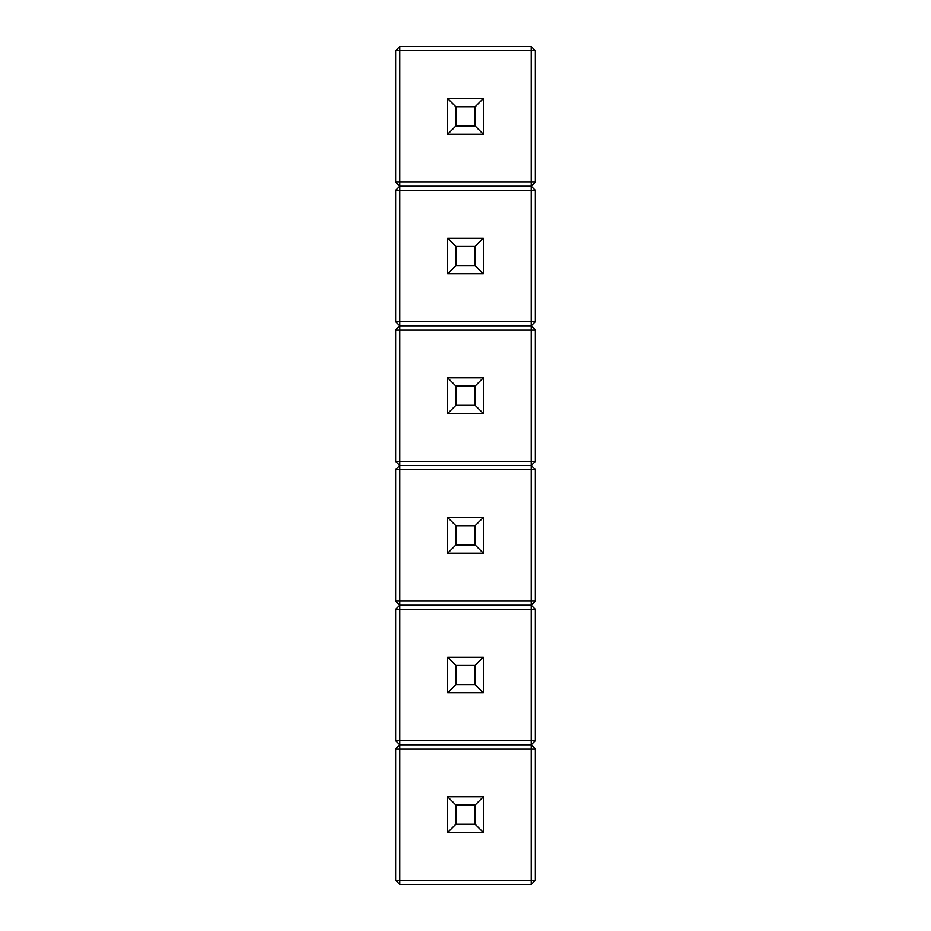 <?xml version="1.0" encoding="UTF-8"?>
<svg xmlns="http://www.w3.org/2000/svg" width="931" height="931" viewBox="0 0 931 931"><rect width="100%" height="100%" fill="white"/><g stroke="black" fill="none" stroke-linecap="round" stroke-linejoin="round"><path stroke-width="1.4" d="M395.675 748.92L399.795 748.92L399.795 880.33L531.205 880.33L531.205 748.92L399.795 748.92L399.795 744.8L531.205 744.8L399.795 744.8L395.675 748.92L395.675 880.33L399.795 880.33L399.795 884.45L395.675 880.33M535.325 748.92L531.205 748.92L531.205 744.8L535.325 748.92L535.325 880.33L531.205 884.45L399.795 884.45M535.325 880.33L531.205 880.33L531.205 884.45M447.636 832.489L447.636 796.761L483.364 796.761L483.364 832.489L447.636 832.489L455.876 824.249L475.124 824.249L475.124 805.001L455.876 805.001L455.876 824.249M447.636 796.761L455.876 805.001M483.364 796.761L475.124 805.001M475.124 824.249L483.364 832.489M395.675 609.27L399.795 609.27L399.795 740.68L531.205 740.68L531.205 609.27L399.795 609.27L399.795 605.15L531.205 605.15L399.795 605.15L395.675 609.27L395.675 740.68L399.795 740.68L399.795 744.8L395.675 740.68M535.325 609.27L531.205 609.27L531.205 605.15L535.325 609.27L535.325 740.68L531.205 740.68L531.205 744.8L535.325 740.68M395.675 469.62L399.795 469.62L399.795 601.03L531.205 601.03L531.205 469.62L399.795 469.62L399.795 465.5L531.205 465.5L399.795 465.5L395.675 469.62L395.675 601.03L399.795 601.03L399.795 605.15L395.675 601.03M535.325 469.62L531.205 469.62L531.205 465.5L535.325 469.62L535.325 601.03L531.205 601.03L531.205 605.15L535.325 601.03M395.675 329.97L399.795 329.97L399.795 461.38L531.205 461.38L531.205 329.97L399.795 329.97L399.795 325.85L531.205 325.85L399.795 325.85L395.675 329.97L395.675 461.38L399.795 461.38L399.795 465.5L395.675 461.38M535.325 329.97L531.205 329.97L531.205 325.85L535.325 329.97L535.325 461.38L531.205 461.38L531.205 465.5L535.325 461.38M395.675 190.32L399.795 190.32L399.795 321.73L531.205 321.73L531.205 190.32L399.795 190.32L399.795 186.2L531.205 186.2L399.795 186.2L395.675 190.32L395.675 321.73L399.795 321.73L399.795 325.85L395.675 321.73M535.325 190.32L531.205 190.32L531.205 186.2L535.325 190.32L535.325 321.73L531.205 321.73L531.205 325.85L535.325 321.73M395.675 182.08L399.795 186.2L399.795 182.08L395.675 182.08L395.675 50.67L399.795 50.67L399.795 182.08L531.205 182.08L531.205 50.67L399.795 50.67L399.795 46.55L531.205 46.55L535.325 50.67L535.325 182.08L531.205 182.08L531.205 186.2L535.325 182.08M535.325 50.67L531.205 50.67L531.205 46.55M399.795 46.55L395.675 50.67M447.636 692.839L447.636 657.111L483.364 657.111L483.364 692.839L447.636 692.839L455.876 684.599L475.124 684.599L475.124 665.351L455.876 665.351L455.876 684.599M447.636 657.111L455.876 665.351M483.364 657.111L475.124 665.351M475.124 684.599L483.364 692.839M447.636 553.189L447.636 517.461L483.364 517.461L483.364 553.189L447.636 553.189L455.876 544.949L475.124 544.949L475.124 525.701L455.876 525.701L455.876 544.949M447.636 517.461L455.876 525.701M483.364 517.461L475.124 525.701M475.124 544.949L483.364 553.189M447.636 413.539L447.636 377.811L483.364 377.811L483.364 413.539L447.636 413.539L455.876 405.299L475.124 405.299L475.124 386.051L455.876 386.051L455.876 405.299M447.636 377.811L455.876 386.051M483.364 377.811L475.124 386.051M475.124 405.299L483.364 413.539M447.636 273.889L447.636 238.161L483.364 238.161L483.364 273.889L447.636 273.889L455.876 265.649L475.124 265.649L475.124 246.401L455.876 246.401L455.876 265.649M447.636 238.161L455.876 246.401M483.364 238.161L475.124 246.401M475.124 265.649L483.364 273.889M447.636 134.239L447.636 98.511L483.364 98.511L483.364 134.239L447.636 134.239L455.876 125.999L475.124 125.999L475.124 106.751L455.876 106.751L455.876 125.999M447.636 98.511L455.876 106.751M483.364 98.511L475.124 106.751M475.124 125.999L483.364 134.239"/></g></svg>

